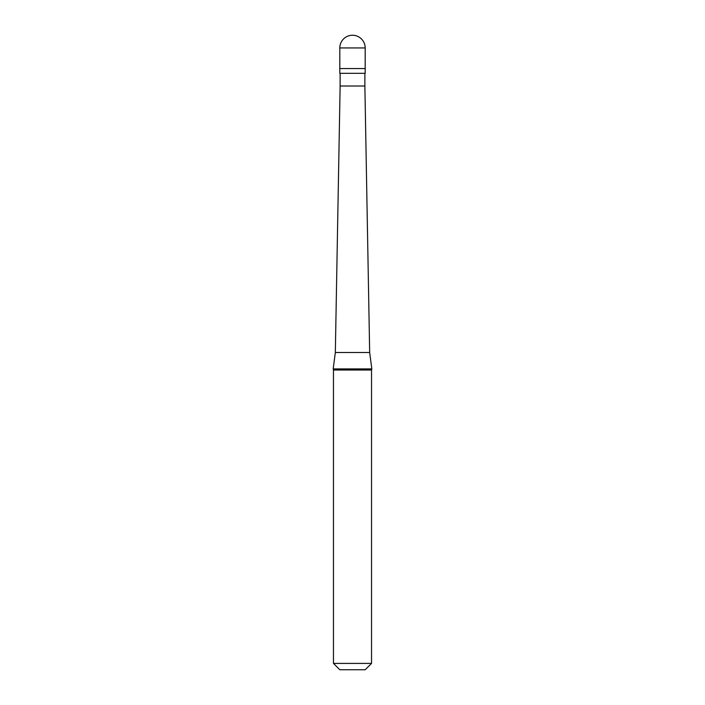 <?xml version="1.0" encoding="UTF-8"?>
<svg xmlns="http://www.w3.org/2000/svg" width="705" height="705" viewBox="0 0 705 705"><rect width="100%" height="100%" fill="white"/><g stroke="black" fill="none" stroke-linecap="round" stroke-linejoin="round"><path stroke-width="1.06" d="M365.19 47.94L365.19 68.561L339.81 68.561L365.19 68.561L365.19 73.32L339.81 73.32L339.81 47.94L365.19 47.94A12.69 12.69 0 0 0 352.5 35.25A12.69 12.69 0 0 0 339.81 47.94M364.873 73.32L364.873 86.01L340.127 86.01L335.333 352.5L369.667 352.5L371.826 368.918L333.174 368.918L335.333 352.5M371.826 368.918L371.535 370.01L333.465 370.01L333.174 368.918M371.535 370.01L371.535 663.405L333.465 663.405L333.465 370.01M371.535 663.405L365.19 669.75L339.81 669.75L333.465 663.405M364.873 86.01L369.667 352.5M340.127 73.32L340.127 86.01"/></g></svg>
